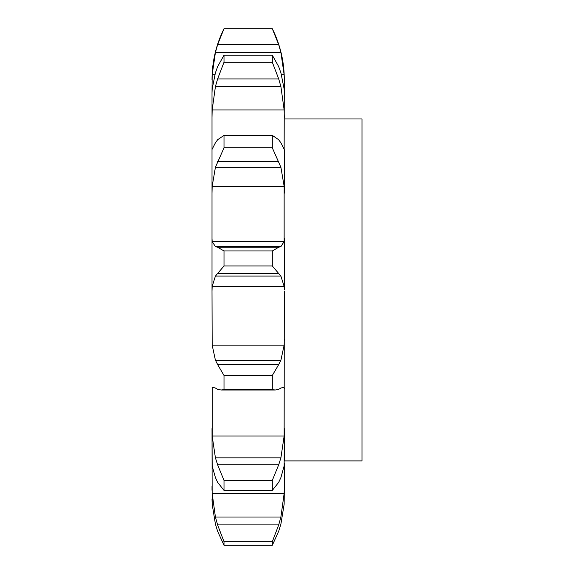 <?xml version="1.0" encoding="UTF-8"?>
<svg xmlns="http://www.w3.org/2000/svg" width="574" height="574" viewBox="0 0 574 574"><rect width="100%" height="100%" fill="white"/><g stroke="black" fill="none" stroke-linecap="round" stroke-linejoin="round"><path stroke-width="0.86" d="M212.014 490.304L212.014 486.207L212.172 493.418L215.422 517.009L217.603 524.894L278.713 524.894L272.306 541.684L272.306 545.3L278.713 531.23L280.894 524.134L284.144 504.216L284.302 490.304M212.172 387.321L212.172 436.01L215.422 457.873L217.603 464.739L224.011 480.395L224.011 490.418L217.603 482.282L215.422 477.604L212.172 465.93L212.014 428.556L212.172 504.216L215.422 524.134L217.603 531.23L224.011 545.3L224.011 541.684L217.603 524.894M278.713 524.894L280.894 517.009L284.144 493.418L284.302 486.207L284.144 504.216L280.894 524.134M284.302 486.207L284.302 462.953M284.302 118.983L361.986 118.983L361.986 460.908L284.302 460.908L284.302 428.556L284.144 465.93L280.894 477.604L278.713 482.282L272.306 490.418L224.011 490.418M272.306 490.418L272.306 480.395L278.713 464.739L280.894 457.873L284.144 436.01L284.302 291.104M284.302 238.483L284.302 289.942L284.144 286.412L212.172 286.412L212.014 291.104L212.014 149.592L212.014 193.223L212.172 186.306L284.144 186.306L284.144 241.618L280.894 246.54L215.422 246.54L212.172 241.618L284.144 241.618M280.894 142.768L284.302 149.592L284.302 193.223M284.144 149.175L284.302 79.599C284.245 61.705 280.248 44.736 272.306 28.7L278.713 44.7L280.894 52.413L284.144 74.821L284.302 81.278M212.172 345.132L284.144 345.132L280.894 360.264L215.422 360.264L212.172 345.132L212.014 291.104M212.014 149.592L212.014 92.859L212.014 117.498L212.172 109.943L284.144 109.943L284.302 117.498M215.422 72.711L212.172 88.977L212.014 92.859L212.172 74.821L214.791 74.821M212.014 498.892L212.172 504.216L215.422 524.134M284.144 387.321L284.302 388.72M280.894 388.081L278.713 389.28L275.276 390.011L272.306 389.61L272.306 375.475L278.713 364.54L217.603 364.54L224.011 375.475L224.011 389.61L221.04 390.011L217.603 389.28L215.422 388.081M280.327 388.16L284.238 387.249M284.144 345.132L284.302 339.155M278.462 364.971L281.081 359.833M272.306 250.96L224.011 250.96L217.603 247.251L278.713 247.251L272.306 250.96L272.306 265.97L280.894 276.087L284.144 286.412M278.462 247.322L281.081 246.476M212.014 238.483L212.172 241.618M278.713 139.74L272.306 135.378L272.306 147.827L280.894 167.256L284.144 186.306M278.462 139.439L281.081 143.07M278.713 66.649L272.306 55.204L272.306 62.236L278.713 78.939L280.894 86.538L284.144 109.943M280.894 72.711L284.144 88.977L284.302 92.859M278.462 66.039L281.081 73.314M281.525 74.821L284.144 74.821M212.079 387.249L215.989 388.16M215.236 359.833L217.855 364.971M212.172 286.412L215.422 276.087L224.011 265.97L224.011 250.96M215.236 246.476L217.855 247.322M212.172 186.306L215.422 167.256L224.011 147.827L224.011 135.378L217.603 139.74M215.236 143.07L217.855 139.439M212.172 149.175L215.422 142.768M212.172 74.821L215.422 52.413L217.603 44.7L224.011 28.7C216.075 44.736 212.071 61.705 212.014 79.599M212.172 109.943L215.422 86.538L217.603 78.939L224.011 62.236L224.011 55.204L217.603 66.649M215.236 73.314L217.855 66.039M212.014 252.452L212.014 289.942M272.306 541.684L224.011 541.684M272.306 545.3L224.011 545.3M272.306 480.395L224.011 480.395M272.306 375.475L224.011 375.475M272.306 389.61L224.011 389.61M215.422 276.087L280.894 276.087M272.306 265.97L224.011 265.97M217.603 273.518L278.713 273.518M215.422 167.256L280.894 167.256M272.306 147.827L224.011 147.827M272.306 135.378L224.011 135.378M217.603 161.516L278.713 161.516M215.422 86.538L280.894 86.538M272.306 28.808L224.011 28.808M215.422 52.413L280.894 52.413M217.603 44.7L278.713 44.7M272.306 62.236L224.011 62.236M272.306 55.204L224.011 55.204M217.603 78.939L278.713 78.939M212.172 493.418L284.144 493.418M212.172 436.01L284.144 436.01M215.422 517.009L280.894 517.009M217.603 464.739L278.713 464.739M215.422 457.873L280.894 457.873M275.276 390.011L221.04 390.011M224.011 28.7L272.306 28.7"/></g></svg>
